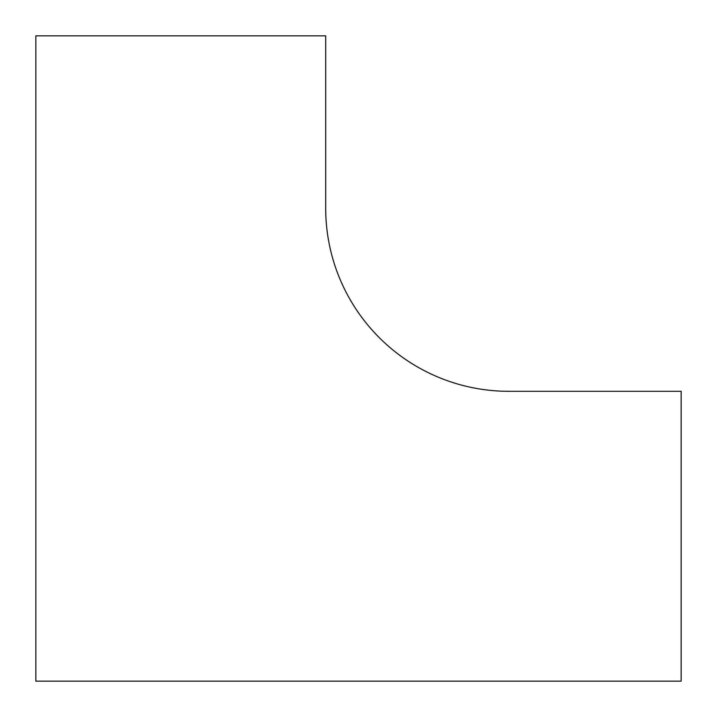<?xml version="1.0" encoding="UTF-8"?>
<svg xmlns="http://www.w3.org/2000/svg" width="717" height="717" viewBox="0 0 717 717"><rect width="100%" height="100%" fill="white"/><g stroke="black" fill="none" stroke-linecap="round" stroke-linejoin="round"><path stroke-width="1.08" d="M681.15 681.15L681.15 391.303L508.765 391.303A183.068 183.068 0 0 1 325.697 208.235L325.697 35.85L35.85 35.85L35.85 681.15L681.15 681.15"/></g></svg>
